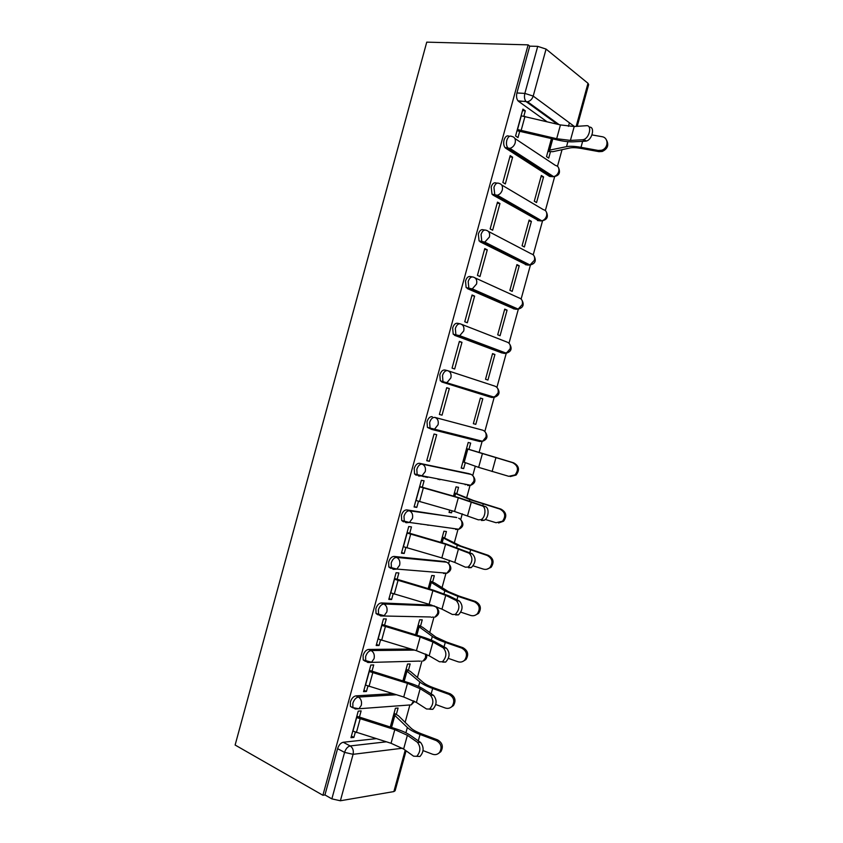 <?xml version="1.0" encoding="UTF-8"?>
<svg xmlns="http://www.w3.org/2000/svg" width="843" height="843" viewBox="0 0 843 843"><rect width="100%" height="100%" fill="white"/><g stroke="black" fill="none" stroke-linecap="round" stroke-linejoin="round"><path stroke-width="1.26" d="M392.722 693.652L355.904 695.865C353.428 696.36 351.573 698.436 350.34 702.071L350.425 706.413L352.648 707.762M410.899 649.026L368.602 649.426C366.157 649.805 364.324 651.808 363.091 655.443L363.228 659.974L365.346 661.333M431.669 605.095L381.321 602.945C378.907 603.209 377.084 605.148 375.852 608.772L376.031 613.504L378.054 614.863M445.062 561.586L394.039 556.433C391.658 556.57 389.856 558.445 388.634 562.06L388.855 567.012L390.783 568.361M456.801 517.581L406.779 509.889C404.429 509.899 402.638 511.712 401.416 515.315L401.7 520.5L403.512 521.828M468.55 473.555L419.519 463.302C417.201 463.197 415.43 464.946 414.208 468.539L414.556 473.966L416.252 475.252M432.269 416.674C429.983 416.453 428.233 418.139 427.011 421.721L427.422 427.401L431.627 429.382L430.056 428.149L429.645 422.459C430.868 418.866 432.617 417.19 434.904 417.411L482.818 430.204L434.904 417.411C437.717 418.581 438.771 421.026 438.065 424.746L434.588 429.119L431.627 429.382M447.348 370.583L445.03 370.024C442.775 369.677 441.047 371.289 439.825 374.861L440.309 380.815L444.409 382.659L442.965 381.489L442.491 375.525C443.703 371.942 445.441 370.319 447.686 370.667C450.52 371.742 451.595 374.144 450.889 377.864L447.169 382.416L444.409 382.659L491.796 397.453L494.462 397.243L498.055 392.986C498.698 389.477 497.644 387.2 494.883 386.147L448.276 370.857M459.772 323.744L457.802 323.322C455.589 322.858 453.871 324.407 452.649 327.969L453.218 334.207L457.201 335.893L455.894 334.797L455.336 328.549C456.548 324.976 458.265 323.427 460.478 323.891C463.344 324.882 464.43 327.232 463.734 330.941L459.73 335.672L457.201 335.893L503.872 353.375L506.327 353.185L510.163 348.76C510.816 345.261 509.752 343.027 506.97 342.058L461.69 324.365M472.206 276.883L470.584 276.599C468.402 276.009 466.695 277.484 465.494 281.046L466.137 287.579L470.004 289.086L468.834 288.085L468.192 281.541C469.403 277.979 471.1 276.493 473.292 277.073C476.179 277.979 477.275 280.276 476.58 283.986L472.291 288.896L470.004 289.086L515.958 309.255L518.171 309.107L522.291 304.513C522.945 301.014 521.859 298.822 519.056 297.937L475.073 277.895M484.651 230.013L483.376 229.823C481.227 229.117 479.541 230.529 478.329 234.08L479.077 240.929L482.818 242.247L481.796 241.351L481.058 234.491C482.27 230.94 483.956 229.517 486.105 230.223C489.024 231.035 490.131 233.29 489.435 236.988L484.83 242.089L482.818 242.247L528.055 265.113L530.005 264.987L534.43 260.224C535.073 256.736 533.988 254.586 531.153 253.785L488.392 231.425M497.138 183.131L496.179 183.026C494.061 182.193 492.396 183.542 491.184 187.072L492.027 194.248L495.642 195.365L494.767 194.585L493.945 187.399C495.147 183.858 496.812 182.509 498.93 183.342C501.87 184.059 502.997 186.261 502.302 189.96C501.427 192.699 499.783 194.459 497.37 195.239L495.642 195.365L540.152 220.929L541.828 220.834C544.156 220.139 545.737 218.495 546.57 215.913C547.223 212.425 546.116 210.318 543.261 209.601L501.659 184.954M509.646 136.239L508.993 136.176C506.906 135.228 505.263 136.513 504.051 140.033C503.334 143.131 503.65 145.639 504.999 147.546L505.705 148.199L508.477 148.452L507.76 147.799C506.422 145.892 506.116 143.384 506.833 140.275C508.034 136.745 509.678 135.46 511.764 136.418C514.736 137.04 515.874 139.2 515.178 142.888C514.23 145.786 512.47 147.609 509.899 148.357L508.477 148.452L552.27 176.724L553.651 176.651C556.127 175.987 557.824 174.29 558.73 171.561C559.373 168.084 558.256 166.018 555.379 165.376L514.852 138.463M439.709 479.245L439.814 479.815M405.135 722.346L409.761 705.443M417.422 677.466L421.932 661.028M429.73 632.556L433.976 617.076M436.611 607.455L436.769 606.865M442.048 587.613L446.021 573.114M448.634 563.567L449.509 560.363M454.366 542.639L458.065 529.141M460.678 519.615L462.27 513.819M466.706 497.633L470.12 485.157M472.744 475.568L475.315 466.179M479.045 452.586L482.175 441.163M484.83 431.479L494.398 396.568M496.917 387.358L506.443 352.606M509.014 343.206L518.361 309.086M521.122 299.023L530.458 264.955M533.24 254.807L542.555 220.803M545.358 210.56L554.662 176.63M557.497 166.271L562.039 149.675M568.435 126.345L569.404 122.793M406.073 750.797L395.125 790.734L393.871 791.577L340.382 800.766L331.857 798.879L324.945 794.938L337.59 748.668C338.833 745.022 340.698 742.883 343.206 742.261L376.126 738.668M322.901 795.265L235.123 745.033L426.748 42.15L528.129 44.858L322.901 795.265L324.945 794.938M546.917 121.677L518.529 101.329L525.874 101.308C524.441 99.326 524.104 96.692 524.852 93.415L537.718 46.365L546.074 49.084L533.208 96.081L574.431 126.503M576.18 126.387L587.992 83.288L546.074 49.084M587.992 83.288L588.656 84.606L577.223 126.324M537.718 46.365L529.731 46.144L528.129 44.858M523.851 116.155L525.315 110.812L522.923 109.116L515.579 135.965L517.992 137.578L519.804 130.939M551.47 138.505L546.506 156.619L548.719 158.105L550.458 151.751M543.566 176.914L541.332 175.492L534.293 201.214L536.548 202.562L543.566 176.914L541.016 176.64M512.628 157.188L510.194 155.639L502.86 182.467L505.315 183.932L512.628 157.188L509.846 156.914M531.396 221.361L529.13 220.076L522.08 245.777L524.378 246.978L531.396 221.361L528.867 221.014M499.952 203.532L497.486 202.13L490.152 228.938L492.639 230.244L499.952 203.532L497.191 203.174M519.235 265.766L516.928 264.618L509.889 290.298L512.217 291.372L519.235 265.766L516.727 265.355M487.275 249.834L484.767 248.58L477.444 275.366L479.973 276.525L487.275 249.834L484.546 249.402M507.075 310.14L504.736 309.128L497.707 334.797L500.068 335.735L507.075 310.14L504.588 309.655M474.62 296.104L472.069 294.997L464.756 321.763L467.317 322.774L474.62 296.104L471.911 295.587M494.925 354.492L492.554 353.607L485.526 379.255L487.928 380.056L494.925 354.492L492.46 353.934M461.975 342.332L459.382 341.373L452.069 368.117L454.672 368.992L461.975 342.332L459.287 341.731M475.789 424.345L473.355 423.681L475.789 424.345L482.786 398.802L480.341 398.17M482.786 398.802L480.373 398.054L473.355 423.681M442.038 415.167L439.393 414.44L442.038 415.167L449.33 388.528L446.674 387.843M449.33 388.528L446.706 387.717L439.393 414.44M468.95 449.33L470.668 443.081L468.213 442.47L461.195 468.076L463.671 468.603L461.258 467.865M429.414 461.3L436.706 434.682L434.04 434.029L426.737 460.731L429.414 461.3L426.8 460.499M427.527 477.433L423.06 476.01M456.832 493.576L458.539 487.317L456.052 486.854L453.502 496.158M422.29 487.338L424.082 480.816L421.374 480.299L414.082 506.98L416.8 507.402L414.208 506.517M449.688 510.11L449.045 512.439L451.553 512.829L449.161 512.028M428.529 525.252L427.707 524.968M444.714 537.802L446.432 531.533L443.913 531.195L440.836 542.418M409.677 533.44L411.468 526.896L408.729 526.538L401.437 553.198L404.197 553.472L401.626 552.502M436.98 556.517L438.371 556.917M432.617 581.986L434.335 575.716L431.774 575.516L428.181 588.646M397.074 579.499L398.865 572.955L396.084 572.734L388.802 599.373L391.605 599.51L389.055 598.456M420.52 626.149L422.238 619.858L419.645 619.795L415.525 634.832M384.482 625.527L386.284 618.973L383.46 618.899L376.178 645.517L379.023 645.506L376.494 644.368M408.434 670.269L410.151 663.968L407.527 664.042L402.88 680.986M371.9 671.513L373.702 664.948L370.836 665.032L363.565 691.629L366.442 691.46L363.934 690.259M396.358 714.358L398.086 708.057L395.42 708.257L390.256 727.098M359.329 717.467L361.131 710.902L358.233 711.123L350.962 737.699L353.881 737.393L351.394 736.097M489.414 396.842L441.764 381.984M501.775 352.901L454.525 335.303M514.146 308.907L467.307 288.58M526.517 264.86L480.099 241.825M538.888 220.761L492.902 195.028M551.259 176.608L549.583 176.429L505.705 148.199M525.315 110.812L522.512 110.623M451.553 512.829L452.111 510.795M463.671 468.603L465.315 462.617M453.102 528.624L453.934 528.572M465.125 484.714L466.611 484.472M477.17 440.773L479.056 440.373M489.952 396.874L491.395 396.284M502.449 352.838L503.661 352.184M514.831 308.77L515.895 308.095M527.16 264.66L528.087 264.017M539.457 220.529L540.247 219.928M551.733 176.377L552.386 175.839M529.731 46.144L516.928 92.962C516.19 96.218 516.538 98.842 517.981 100.812L518.529 101.329M416.8 507.402L418.486 501.258M404.197 553.472L405.831 547.518M391.605 599.51L393.186 593.746M379.023 645.506L380.541 639.932M366.442 691.46L367.917 686.076M353.881 737.393L355.303 732.198M438.065 478.929L438.17 479.498M582.587 139.759L583.588 139.569C589.552 138.01 592.239 124.933 586.443 125.702L574.22 126.524L570.416 140.402L582.587 139.759L585.485 141.202L573.303 141.824C568.74 142.003 563.208 141.329 556.707 139.78L517.022 130.718M589.331 127.167C595.126 126.418 592.45 139.474 586.486 141.013L585.485 141.202M517.349 129.495L556.675 138.716L570.416 140.402M521.1 115.776L560.447 124.933L574.22 126.524M606.602 140.275C609.036 145.175 607.571 148.916 602.218 151.477L598.941 151.656L598.182 150.444L601.47 150.265C608.562 148.558 608.952 137.557 601.955 136.682L591.976 134.912M598.182 150.444L580.996 147.325C574.652 146.208 569.826 145.987 566.528 146.661L548.203 150.412M547.908 151.508L552.871 151.677L569.857 147.978C572.597 147.43 576.58 147.62 581.818 148.537L598.941 151.656M415.873 500.426L454.556 511.48L478.381 519.846L480.974 519.667C485.547 517.75 486.495 507.086 482.207 505.884L485.305 506.569C489.593 507.76 488.666 518.413 484.082 520.321L481.49 520.5M485.305 506.569L458.687 497.612L419.688 486.485M419.603 486.801L458.307 497.781L482.207 505.884M403.228 546.633L441.837 557.918L454.756 562.418L465.399 567.191L468.139 567.054C472.775 562.186 473.134 557.581 469.224 553.24L472.354 553.819C476.263 558.15 475.905 562.755 471.269 567.602L468.529 567.75M472.354 553.819L446.01 543.904L407.095 532.502M406.958 533.018L445.589 544.23L469.224 553.24M390.594 592.808L429.129 604.315L441.964 609.131L452.428 614.494L455.294 614.41C459.73 609.626 460.057 605 456.253 600.553L459.403 601.038C463.218 605.485 462.891 610.09 458.444 614.863L455.589 614.947M459.403 601.038L448.866 595.853L433.334 590.153L394.513 578.488M394.324 579.194L432.87 590.637L445.736 595.358L456.253 600.553M466.527 448.624L513.587 462.818C519.119 465.831 519.952 469.909 516.085 475.062L510.257 476.558M462.912 461.806L478.634 467.37L508.793 476.316L515.052 474.915C518.93 469.741 518.097 465.652 512.544 462.628L466.495 448.729M454.43 492.807L473.26 500.415L500.9 509.077C506.295 512.049 507.191 516.095 503.587 521.206L498.571 522.976M485.305 519.467L496.063 522.723L502.512 521.206C506.137 516.085 505.231 512.028 499.815 509.046L469.814 499.583L454.345 493.081M423.955 476.738L421.3 475.895M421.953 475.831L426.147 477.17M442.333 536.959L460.773 546.011L488.213 555.316C493.503 558.256 494.451 562.26 491.069 567.339L486.801 569.236M473.218 565.874L483.345 569.099C485.831 569.794 488.034 569.257 489.952 567.487C493.345 562.397 492.396 558.372 487.096 555.421L457.296 545.231L442.206 537.413M426.821 524.841L427.643 525.136M421.152 524.241L420.33 523.956M430.246 581.069L434.725 582.987L448.286 591.565L459.108 596.096L475.536 601.502C480.721 604.431 481.711 608.414 478.529 613.451L474.915 615.369M460.91 612.187L470.636 615.432C473.197 616.18 475.452 615.622 477.37 613.746C480.573 608.699 479.572 604.705 474.377 601.776L457.897 596.349L444.798 590.848L430.078 581.712M377.98 638.941L416.431 650.67L429.171 655.801L439.477 661.766L442.438 661.744C446.706 657.034 446.99 652.398 443.292 647.835L446.463 648.214C450.173 652.767 449.888 657.403 445.631 662.103L442.659 662.124M446.463 648.214L436.094 642.44C432.185 640.301 427.053 638.277 420.678 636.36L381.942 624.431M381.7 625.337L420.172 637.013L432.944 642.039L443.292 647.835M418.17 625.158L422.596 627.255L435.81 637.076L446.516 642.029L462.881 647.666C467.96 650.585 468.993 654.537 465.979 659.532L462.912 661.428M448.434 658.404L457.928 661.734C460.573 662.535 462.849 661.955 464.778 659.985C467.802 654.979 466.769 651.007 461.679 648.077L445.262 642.419C439.224 640.301 434.904 638.309 432.311 636.423L417.949 625.97M365.367 685.032L403.734 697.003L416.389 702.44L426.526 708.995L429.593 709.047C433.681 704.4 433.934 699.743 430.341 695.075L433.544 695.359C437.148 700.027 436.895 704.674 432.807 709.3L429.73 709.248M433.544 695.359L423.334 688.984C419.487 686.634 414.387 684.484 408.023 682.535L369.382 670.343M369.086 671.45L407.475 683.346L420.151 688.689L430.341 695.075M406.105 669.216L410.478 671.492L423.344 682.567C425.441 684.316 428.971 686.097 433.934 687.909L450.225 693.789C455.209 696.708 456.274 700.638 453.418 705.602L450.784 707.425M435.81 704.548L445.241 707.994C447.939 708.847 450.257 708.257 452.185 706.202C455.051 701.228 453.987 697.277 448.982 694.358L432.649 688.457C426.621 686.244 422.354 684.084 419.825 681.966L405.841 670.206M352.764 731.092L391.057 743.284L403.618 749.037L413.586 756.182L416.737 756.319C420.678 751.745 420.899 747.067 417.401 742.272L420.625 742.462C424.124 747.246 423.913 751.914 419.972 756.477L416.737 756.319M420.625 742.462L410.583 735.496C406.8 732.936 401.732 730.66 395.388 728.679L356.831 716.223M356.484 717.519L394.798 729.638L407.38 735.296L417.401 742.272M394.05 713.231L398.37 715.686L410.889 728.015C412.933 729.954 416.421 731.872 421.363 733.768L437.58 739.88C442.491 742.799 443.576 746.719 440.847 751.65L438.56 753.389M423.07 750.597L432.564 754.222C435.315 755.128 437.654 754.517 439.572 752.399C442.312 747.456 441.216 743.526 436.305 740.597L420.035 734.464C414.039 732.156 409.814 729.827 407.359 727.477L393.734 714.4M355.651 708.963L352.922 707.656L352.827 703.304C354.071 699.658 355.925 697.582 358.391 697.077L396.326 694.748M355.904 695.865L358.391 697.077C361.057 698.784 362.026 701.524 361.31 705.285L358.97 708.752L355.135 709.005M419.161 661.091L367.854 662.493L365.736 661.133L365.609 656.592C366.842 652.956 368.676 650.944 371.12 650.554L414.482 650.09M368.602 649.426L371.12 650.554C373.807 652.176 374.787 654.863 374.081 658.625L371.594 662.229L363.228 659.974M430.604 616.981L380.593 615.938L378.57 614.589L378.391 609.837C379.624 606.212 381.447 604.262 383.86 603.999L434.103 605.896M381.321 602.945L383.86 603.999C386.568 605.527 387.569 608.172 386.853 611.923L384.197 615.664L376.031 613.504M445.125 573.04L443.566 573.451L446.948 573.187L396.811 569.078L393.333 569.362L391.415 568.013L391.194 563.05C392.416 559.436 394.229 557.55 396.6 557.413L446.653 562.186L444.156 561.259M394.039 556.433L396.6 557.413C399.34 558.846 400.351 561.438 399.645 565.179L396.811 569.078L388.855 567.012M457.359 529.046L455.61 529.499L458.834 529.246L409.413 522.449L406.084 522.734L404.282 521.417L403.997 516.222C405.23 512.618 407.011 510.795 409.361 510.774L456.179 517.37M406.779 509.889L409.361 510.774C412.122 512.122 413.144 514.673 412.438 518.413L409.413 522.449L401.7 520.5M469.54 485.041L467.665 485.515L470.721 485.273L422.006 475.8L418.855 476.084L417.159 474.799L416.821 469.361C418.044 465.757 419.814 464.008 422.122 464.114L471.353 474.472M419.519 463.302L422.122 464.114C424.914 465.368 425.957 467.865 425.251 471.595L422.006 475.8L414.556 473.966M343.206 742.261L350.193 745.939L386.305 741.819M402.417 748.226L353.091 754.316L340.382 800.766M393.871 791.577L405.22 750.175M557.307 124.174L526.422 101.824L527.539 101.75L559.057 124.595M468.213 473.45L470.752 474.23C473.471 475.441 474.504 477.802 473.84 481.321L470.721 485.273C475.389 483.208 476.158 480.089 473.028 475.926M481.69 441.047L479.72 441.5L431.869 429.445M489.214 396.8L492.154 397.527M501.269 352.785L504.809 353.47M513.334 308.749L515.958 309.255M525.41 264.67L528.055 265.113M537.497 220.571L542.228 220.834M549.583 176.429L554.431 176.651M432.817 617.044L431.532 617.371M420.394 661.07L419.508 661.249M479.72 441.5L482.596 441.268L485.937 437.169C486.601 433.65 485.557 431.331 482.818 430.204M460.731 519.688C464.114 523.777 463.481 526.97 458.834 529.246L461.753 525.442C462.407 521.912 461.395 519.509 458.697 518.224M448.413 563.398C452.069 567.423 451.574 570.69 446.948 573.187L449.667 569.531C450.331 566.001 449.33 563.545 446.653 562.186M436.284 607.213C440.004 611.164 439.593 614.463 435.051 617.108L437.601 613.578C438.265 610.047 437.264 607.55 434.619 606.106M426.674 654.505C427.19 657.593 426.01 659.763 423.144 660.996L425.536 657.603L425.61 654.01M407.569 705.138L411.236 704.864L413.639 700.87M516.928 92.962L524.852 93.415L533.208 96.081C532.186 99.158 530.289 101.044 527.539 101.75L517.981 100.812M337.59 748.668L344.576 752.388C345.809 748.721 347.685 746.571 350.193 745.939C352.838 747.741 353.807 750.533 353.091 754.316L344.576 752.388L331.857 798.879M521.29 115.797L517.539 129.516M524.989 116.397L521.227 130.138M560.447 124.933L556.675 138.716M548.371 150.433L551.628 138.547M549.615 150.402L552.787 138.832M580.996 147.325L582.639 141.339M566.528 146.661L567.887 141.677M419.772 486.854L416.042 500.489M423.334 487.928L419.593 501.574M458.307 497.781L454.556 511.48M471.353 501.891L467.57 515.674M407.127 533.082L403.397 546.696M410.667 534.209L406.937 547.845M445.589 544.23L441.837 557.918M458.539 548.645L454.756 562.418M394.492 579.257L390.773 592.871M398.012 580.448L394.282 594.083M432.87 590.637L429.129 604.315M445.736 595.358L441.964 609.131M512.544 462.628L513.587 462.818M463.081 461.859L466.664 448.771M464.208 462.217L467.791 449.119M492.122 471.532L495.853 457.907M478.634 467.37L482.333 453.892M499.815 509.046L500.9 509.077M453.671 496.2L454.514 493.134M454.809 496.527L455.631 493.534M482.765 505.631L483.187 504.093M469.456 500.858L469.814 499.583M487.096 555.421L488.213 555.316M440.994 542.46L442.364 537.476M442.143 542.787L443.471 537.929M469.846 552.745L470.542 550.237M456.727 547.318L457.296 545.231M474.377 601.776L475.536 601.502M428.339 588.688L430.236 581.775M429.477 589.025L431.321 582.281M456.948 599.826L457.897 596.349M444.008 593.746L444.798 590.848M381.868 625.411L378.149 639.015M385.367 626.655L381.647 640.28M420.172 637.013L416.431 650.67M432.944 642.039L429.171 655.801M461.679 648.077L462.881 647.666M415.683 634.874L418.107 626.043M416.821 635.211L419.182 626.602M444.05 646.866L445.262 642.419M431.3 640.122L432.311 636.423M369.255 671.523L365.535 685.117M372.743 672.83L369.013 686.434M407.475 683.346L403.734 697.003M420.151 688.689L416.389 702.44M448.982 694.358L450.225 693.789M403.049 681.028L405.989 670.28M404.176 681.376L407.053 670.891M431.163 693.873L432.649 688.457M418.592 686.476L419.825 681.966M356.642 717.604L352.932 731.176M360.119 718.963L356.399 732.567M394.798 729.638L391.057 743.284M407.38 735.296L403.618 749.037M436.305 740.597L437.58 739.88M390.414 727.151L393.881 714.474M391.542 727.498L394.924 715.149M418.286 740.839L420.035 734.464M405.904 732.788L407.359 727.477M504.999 147.546L509.899 148.357L553.651 176.651C558.909 175.86 560.595 173.026 558.709 168.136M492.027 194.248L497.37 195.239L541.828 220.834C546.959 219.865 548.519 217.009 546.496 212.267M479.077 240.929L484.83 242.089L530.005 264.987C535.02 263.838 536.443 260.961 534.272 256.346M466.137 287.579L472.291 288.896L518.171 309.107C523.082 307.779 524.378 304.871 522.049 300.371M453.218 334.207L459.73 335.672L506.327 353.185C511.153 351.689 512.312 348.739 509.815 344.344M440.309 380.815L494.462 397.243C499.225 395.567 500.257 392.575 497.57 388.254M427.422 427.401L482.596 441.268C487.307 439.403 488.202 436.358 485.315 432.122M350.425 706.413L352.922 707.656L358.97 708.752L411.236 704.864L414.577 701.365M583.588 139.569L586.486 141.013M602.218 151.477L601.47 150.265M480.974 519.667L484.082 520.321M468.139 567.054L471.269 567.602M455.294 614.41L458.444 614.863M516.085 475.062L515.052 474.915M503.587 521.206L502.512 521.206M491.069 567.339L489.952 567.487M478.529 613.451L477.37 613.746M442.438 661.744L445.631 662.103M465.979 659.532L464.778 659.985M429.593 709.047L432.807 709.3M453.418 705.602L452.185 706.202M440.847 751.65L439.572 752.399"/></g></svg>
